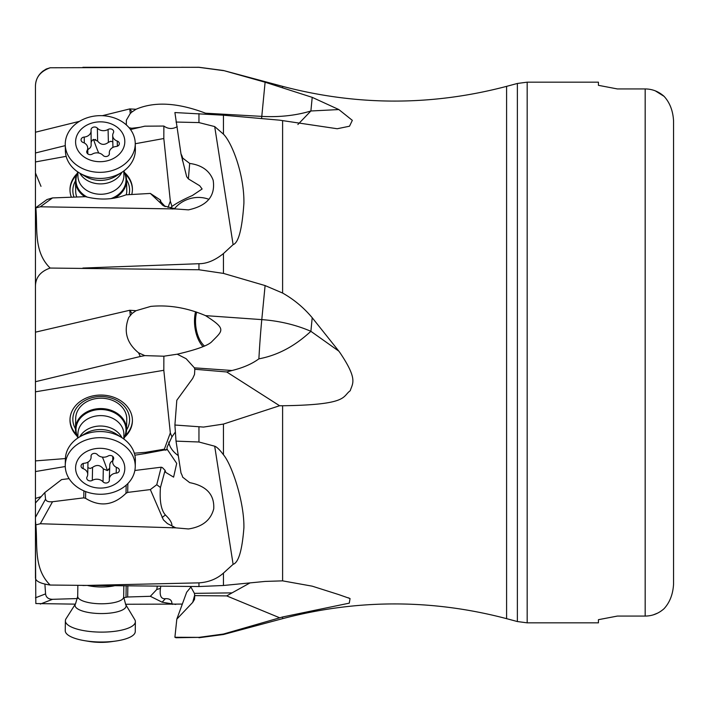 <?xml version="1.0" encoding="UTF-8"?>
<svg xmlns="http://www.w3.org/2000/svg" width="709" height="709" viewBox="0 0 709 709"><rect width="100%" height="100%" fill="white"/><g stroke="black" fill="none" stroke-linecap="round" stroke-linejoin="round"><path stroke-width="1.06" d="M35.45 570.071L35.45 560.216M198.954 586.538L198.954 582.86C208.641 582.24 216.803 578.987 223.441 573.094L233.11 564.32L214.694 446.2L198.954 441.999L176.027 441.131L181.008 473.063A23.654 19.116 -178.8 0 1 182.656 477.157L189.684 482.634C206.532 485.922 214.543 494.66 213.728 508.849C210.795 520.158 202.366 526.858 188.461 528.958L175.797 527.859L40.316 523.747L35.84 524.89L35.45 520.583L35.45 577.64C35.361 581.096 40.262 583.569 50.162 585.04L198.954 586.538L223.441 585.492L265.104 581.424L282.607 580.857L282.607 405.752C349.032 404.839 342.066 396.526 350.228 390.739C352.479 383.312 358.275 379.785 339.85 352.506L338.84 351.15L310.888 331.316C300.66 340.666 283.644 354.216 258.891 358.843A37.843 1.374 94.1 0 1 261.789 319.617L205.53 315.629C187.167 307.786 168.919 304.702 150.778 306.394L136.013 310.71L132.051 313.502L128.746 317.446C123.384 331.263 126.654 343.05 138.547 352.807L140.293 356.494L35.45 381.708L35.45 209.075M35.45 520.583L35.45 381.708M35.45 248.194L35.45 86.755C35.361 77.724 40.262 71.396 50.162 67.772L46.2 69.03L42.593 71.387M35.45 142.092L35.45 152.984L65.272 145.629M35.45 326.778L35.45 253.982M35.45 341.242L35.45 332.166L129.756 310.267L130.288 315.275M75.331 604.139L35.84 603.554L35.45 547.02M35.45 471.556L35.45 498.445L35.45 471.556L65.263 466.522M35.45 352.506L35.45 246.989L35.45 352.506M198.954 582.86L82.882 585.51M50.162 585.04C33.288 568.423 37.772 544.849 35.84 524.89M175.797 527.859L167.368 523.561L163.398 519.848L150.343 489.582L127.682 492.401L126.007 493.296C113.422 505.517 99.934 507.192 85.55 498.321L83.759 497.851L52.537 501.733C48.38 502.096 46.058 501.228 45.571 499.101L44.835 492.542L35.45 503.009M41.193 496.601L35.45 498.445M134.852 455.196L146.027 453.423L145.655 452.324L134.329 453.202M134.852 470.484L161.2 467.204L162.414 467.612L165.082 470.377L165.711 472.389L173.599 477.13L176.709 463.385L167.262 449.417L146.027 453.423M35.45 460.894L65.396 458.563M35.45 391.829L163.814 370.302L170.328 432.915L164.346 449.187L145.655 452.324M124.722 437.045A31.223 25.232 -178.8 0 0 132.415 420.942A31.223 25.232 -178.8 0 0 130.341 411.459A31.223 25.232 -178.8 0 0 95.768 395.4A31.223 25.232 -178.8 0 0 69.987 419.639A31.223 25.232 -178.8 0 0 72.061 429.122A31.223 25.232 -178.8 0 0 76.997 436.053M163.814 370.302L163.868 356.21L144.813 355.617L140.293 356.494M265.104 285.576L282.607 293.047C293.934 299.455 303.807 307.679 312.208 317.729L310.888 331.316A94.607 55.603 -174.4 0 0 261.789 319.617L265.104 285.576L223.441 273.399L198.954 269.757L50.162 268.055C40.262 271.52 35.361 277.768 35.45 286.782M198.954 269.757L198.954 263.713L82.882 268.055M198.954 263.713C206.762 263.757 214.924 260.38 223.441 253.574L233.11 244.64C238.534 242.841 242.132 229.06 243.905 203.297C244.366 174.494 231.976 142.624 223.441 134.152L223.441 115.204L174.901 112.554L181.008 153.968L186.662 176.647L188.372 178.89L199.681 185.731L202.118 188.993L192.361 195.524C183.844 199.22 177.037 202.854 171.941 206.443L170.709 207.941M176.027 122.045L198.954 122.586L214.694 126.574L223.441 134.152M165.259 206.62L160.216 201.152L160.447 200.071L150.343 193.433L163.38 205.743L175.797 208.951L188.461 209.864C207.32 205.787 215.554 195.923 213.17 180.254C209.598 170.692 201.773 165.091 189.684 163.433L182.656 158.045A23.654 19.152 -1.2 0 0 181.008 153.968M175.797 208.951L40.316 206.789L35.45 207.985M50.162 268.055C33.288 251.651 37.772 227.961 35.84 207.994M150.343 193.433L126.007 194.824C113.422 199.725 99.934 200.346 85.55 196.685L52.537 197.917L47.024 199.521L35.494 207.888M135.251 143.732L163.814 138.521L170.328 201.152L168.033 207.445M35.45 161.944L66.167 156.334M131.803 194.284A31.223 25.276 -1.2 0 0 132.415 188.851A31.223 25.276 -1.2 0 0 130.341 180.237A31.223 25.276 -1.2 0 0 124.678 172.677M77.033 173.678A31.223 25.276 -1.2 0 0 69.987 190.163A31.223 25.276 -1.2 0 0 71.325 197.058M163.814 138.521L163.868 126.051L144.813 126.175L130.5 129.525M129.109 127.744L131.723 128.267L138.946 127.443M130.288 113.484L132.051 111.916L129.756 108.92L130.288 113.484L126.37 120.158L126.335 124.908M132.051 111.916L136.013 109.275C154.518 101.316 177.693 102.628 205.53 113.201L207.365 114.034M205.53 113.201L261.789 116.382L265.104 82.226L223.441 70.501L198.954 67.275L50.162 67.772M82.882 67.302L198.954 67.328L223.441 70.625M312.208 317.729L338.84 351.15M265.104 82.226L312.208 97.355L338.84 109.558L352.329 120.353L349.51 126.211L337.227 128.746L279.594 120.167L223.441 115.204M338.84 109.558L310.888 110.985L297.869 124.518M174.485 208.73A28.378 25.489 162.8 0 1 193.105 197.908A28.378 25.489 162.8 0 1 208.978 199.362M189.684 163.433L188.372 178.89M161.103 202.659L160.447 200.071M171.941 206.443L170.328 201.152M163.868 126.051C168.077 129.073 172.535 129.277 177.232 126.681M139.558 127.292L138.547 127.505M190.597 586.467L194.399 593.353L232.038 592.875L250.011 582.913M282.607 580.857L312.208 586.166L338.84 594.621L350.051 598.556L349.271 603.155L282.607 616.972L223.441 634.041L198.954 637.373L174.901 637.267L176.027 637.737L198.954 637.373M232.038 592.875L226.703 595.906L279.594 617.752M226.703 595.906L194.78 595.613L194.523 599.38L192.706 602.384L176.816 619.134L174.901 637.267M176.816 619.134L186.662 592.245L191.005 586.919M182.328 604.086L125.528 604.254M282.607 405.752L279.594 405.743L223.441 424.071L203.554 427.075L174.901 425.019L176.027 441.131M233.11 564.32C238.543 562.591 242.141 550.414 243.905 527.78C244.339 502.007 231.967 464.865 223.441 454.761L223.441 424.071M214.694 446.2C216.848 446.945 219.763 449.798 223.441 454.761M226.703 371.968L194.78 369.265L194.399 367.838L232.038 370.506L226.703 371.968L279.594 405.743M194.807 369.513L194.523 374.423L192.706 378.42L176.816 400.257L174.901 425.019M175.362 432.047L171.941 436.868L167.156 447.051L166.899 449.781M178.278 455.595A28.378 19.214 10.2 0 1 168.769 442.053M171.915 525.52C171.986 522.737 169.814 519.227 165.401 514.991C161.103 510.046 159.454 500.9 160.447 487.535L165.082 470.377M164.346 449.187L165.232 450.197M170.328 432.915L171.941 436.868M163.868 356.21L177.232 354.199L186.139 358.71L194.399 367.838M205.53 315.629C227.013 329.322 222.786 330.403 211.406 342.075C207.294 345.779 195.906 349.821 177.232 354.199M144.813 355.617L138.547 352.807M202.969 346.559A25.542 13.728 83 0 1 195.56 311.738M232.038 370.506C243.09 367.785 252.041 363.894 258.891 358.843M196.668 312.111A23.654 12.709 -97 0 0 196.428 313.094A23.654 12.709 -97 0 0 204.369 345.93M75.686 418.664A25.542 20.641 1.2 0 1 75.695 418.319A25.542 20.641 1.2 0 1 101.449 398.201A25.542 20.641 1.2 0 1 126.769 419.028A25.542 20.641 1.2 0 1 126.769 419.382L126.548 429.734A25.542 20.641 1.2 0 1 123.809 438.676M126.548 429.991A28.378 22.936 -178.8 0 0 129.596 419.657A28.378 22.936 -178.8 0 0 101.219 396.517A28.378 22.936 -178.8 0 0 72.841 419.249A28.378 22.936 -178.8 0 0 75.473 428.918M132.415 420.526A31.223 25.232 1.2 0 1 125.36 435.627M76.421 434.608A31.223 25.232 1.2 0 1 72.079 428.289A31.223 25.232 1.2 0 1 70.005 419.223M123.809 171.126A25.542 20.685 178.8 0 1 124.855 173.04A25.542 20.685 178.8 0 1 126.548 180.086L126.769 190.411A25.542 20.685 178.8 0 1 126.769 190.756A25.542 20.685 178.8 0 1 126.299 194.718M129.1 194.408A28.378 22.98 -1.2 0 0 129.596 190.136A28.378 22.98 -1.2 0 0 126.539 179.785M75.473 180.857A28.378 22.98 -1.2 0 0 72.841 190.544A28.378 22.98 -1.2 0 0 73.958 196.934M76.678 196.81A25.542 20.685 178.8 0 1 75.695 191.474A25.542 20.685 178.8 0 1 75.686 191.129M125.325 174.104A31.223 25.276 178.8 0 1 130.359 181.07A31.223 25.276 178.8 0 1 132.415 189.268M70.005 190.57A31.223 25.276 178.8 0 1 76.457 175.123M77.511 598.547L52.537 599.318C48.38 599.211 46.058 597.403 45.571 593.885L44.906 584.198M194.399 593.353L194.78 595.613M171.915 603.846L162.104 602.18L165.401 598.688C169.814 598.493 171.986 600.213 171.915 603.846L175.797 604.44M165.401 598.688C161.103 599.158 159.454 595.728 160.447 588.399L160.783 586.201M162.104 602.18L150.343 596.296L127.682 596.996L123.685 597.705M157.301 586.175L156.769 589.498L160.447 588.399M156.769 589.498L150.343 596.296M673.55 578.278L673.55 120.76C672.965 110.764 669.81 102.628 664.094 96.353C658.634 91.479 652.333 89.006 645.172 88.935L617.353 88.935L598.431 85.328L598.431 82.173L527.168 82.173L527.168 622.839L598.431 622.839L598.431 619.684L617.353 616.077L598.431 619.684M617.353 616.077L645.172 616.077C652.333 616.006 658.634 613.533 664.094 608.659C669.81 602.384 672.965 594.248 673.55 584.251L673.55 483.751M598.431 85.328L617.353 88.935M655.329 90.867L664.094 96.353M657.855 613.01L653.344 614.845M136.013 310.71L129.756 310.267L132.051 313.502M44.835 492.542L61.63 479.576L69.101 478.646M161.2 467.204L156.769 484.699L160.447 487.535M156.769 484.699L150.343 489.582M182.656 158.045L182.452 160.757M123.676 596.943A22.989 7.134 0.7 0 1 122.152 599.459A22.989 7.134 0.7 0 1 96.459 603.607A22.989 7.134 0.7 0 1 77.706 596.349L75.535 603.829L66.026 618.762A35.007 10.857 0.7 0 0 65.379 620.8A35.007 10.857 0.7 0 0 93.925 631.852A35.007 10.857 0.7 0 0 133.053 625.524A35.007 10.857 0.7 0 0 135.375 621.704A35.007 10.857 0.7 0 0 134.772 619.648L125.661 604.476L123.676 596.943L123.827 585.873M115.62 641.078A35.007 10.857 -179.3 0 1 84.619 640.679L89.219 641.441A24.602 7.631 0.7 0 0 111.012 641.725L115.62 641.078A35.007 10.857 -179.3 0 0 132.92 635.415A35.007 10.857 0.7 0 0 135.251 631.595L135.375 621.704M84.619 640.679A35.007 10.857 -179.3 0 1 65.246 630.691L65.379 620.8M77.839 437.719A25.542 20.641 1.2 0 1 77.166 436.434A25.542 20.641 1.2 0 1 75.473 428.67A25.542 20.641 1.2 0 1 96.575 408.845A25.542 20.641 1.2 0 1 124.855 421.979A25.542 20.641 1.2 0 1 126.548 429.734M65.379 459.113A35.007 28.289 1.2 0 1 79.488 436.983A35.007 28.289 1.2 0 1 122.196 437.878A35.007 28.289 1.2 0 1 133.053 449.94A35.007 28.289 1.2 0 1 135.375 460.566L135.242 466.699A35.007 28.289 1.2 0 1 112.793 492.471A35.007 28.289 1.2 0 1 67.568 475.872A35.007 28.289 -178.8 0 1 65.255 465.237L65.379 459.113M65.255 465.237A35.007 28.289 -178.8 0 1 94.155 438.065A35.007 28.289 -178.8 0 1 132.92 456.064A35.007 28.289 1.2 0 1 135.242 466.699M123.171 461.231A24.602 19.887 1.2 0 1 109.018 486.826A24.602 19.887 1.2 0 1 77.228 475.154A24.602 19.887 1.2 0 1 91.381 449.559A24.602 19.887 1.2 0 1 123.171 461.231M86.959 479.062A3.501 2.827 -178.8 0 0 92.303 480.374A7.639 6.177 1.2 0 1 103.035 481.819A3.501 2.827 -178.8 0 0 106.926 482.9A3.501 2.827 -178.8 0 0 109.381 480.268A3.501 2.827 -178.8 0 0 109.354 479.904A7.639 6.177 1.2 0 1 109.31 479.124A7.639 6.177 1.2 0 1 116.196 473.125A3.501 2.827 -178.8 0 0 119.351 470.386A3.501 2.827 -178.8 0 0 117.26 467.727A7.639 6.177 1.2 0 1 113.192 464.253A7.639 6.177 1.2 0 1 112.687 461.931A7.639 6.177 1.2 0 1 113.36 459.503A3.501 2.827 -178.8 0 0 113.67 458.386A3.501 2.827 -178.8 0 0 111.783 455.807A3.501 2.827 -178.8 0 0 108.096 456.02A7.639 6.177 1.2 0 1 97.363 454.566A3.501 2.827 -178.8 0 0 93.482 453.485A3.501 2.827 -178.8 0 0 91.027 456.126A3.501 2.827 -178.8 0 0 91.044 456.481A7.639 6.177 1.2 0 1 91.089 457.27A7.639 6.177 1.2 0 1 84.203 463.261A3.501 2.827 -178.8 0 0 81.048 466.008A3.501 2.827 -178.8 0 0 81.287 467.071A3.501 2.827 -178.8 0 0 83.148 468.658A7.639 6.177 1.2 0 1 87.721 474.454A7.639 6.177 1.2 0 1 87.039 476.891A3.501 2.827 -178.8 0 0 86.728 477.999A3.501 2.827 -178.8 0 0 86.959 479.062M109.54 468.232L107.387 470.59L103.31 468.853C100.226 464.927 96.646 464.448 92.569 467.399L90.176 468.472L87.863 467.656M112.713 460.575L110.648 462.357L109.824 464.209L109.31 479.124M126.548 180.086A25.542 20.685 178.8 0 1 114.344 198.174M84.46 196.49A25.542 20.685 178.8 0 1 77.166 188.213A25.542 20.685 178.8 0 1 75.473 181.158A25.542 20.685 178.8 0 1 77.839 172.092M67.701 160.491A35.007 28.342 178.8 0 1 65.379 150.831L65.255 144.725A35.007 28.342 -1.2 0 0 67.568 154.385A35.007 28.342 178.8 0 0 112.793 170.364A35.007 28.342 178.8 0 0 135.242 143.262L135.375 149.369A35.007 28.342 178.8 0 1 122.001 172.225A35.007 28.342 178.8 0 1 79.692 173.111A35.007 28.342 178.8 0 1 67.701 160.491M65.255 144.725A35.007 28.342 -1.2 0 1 93.579 116.214A35.007 28.342 -1.2 0 1 132.92 133.602A35.007 28.342 178.8 0 1 135.242 143.262M123.171 134.462A24.602 19.923 178.8 0 1 109.018 160.314A24.602 19.923 178.8 0 1 77.228 149.076A24.602 19.923 178.8 0 1 91.381 123.233A24.602 19.923 178.8 0 1 123.171 134.462M86.959 152.852A3.501 2.836 -1.2 0 0 92.303 154.083A7.639 6.186 178.8 0 1 103.035 155.386A3.501 2.836 -1.2 0 0 106.979 156.397A3.501 2.836 -1.2 0 0 109.381 153.64A3.501 2.836 -1.2 0 0 109.354 153.374A7.639 6.186 178.8 0 1 109.31 152.798A7.639 6.186 178.8 0 1 116.196 146.488A3.501 2.836 -1.2 0 0 119.351 143.59A3.501 2.836 -1.2 0 0 117.26 141.064A7.639 6.186 178.8 0 1 113.192 137.643A7.639 6.186 178.8 0 1 112.687 135.534A7.639 6.186 178.8 0 1 113.36 132.875A3.501 2.836 -1.2 0 0 113.67 131.652A3.501 2.836 -1.2 0 0 111.73 129.18A3.501 2.836 -1.2 0 0 108.096 129.455A7.639 6.186 178.8 0 1 97.363 128.161A3.501 2.836 -1.2 0 0 93.42 127.15A3.501 2.836 -1.2 0 0 91.027 129.907A3.501 2.836 -1.2 0 0 91.044 130.172A7.639 6.186 178.8 0 1 91.089 130.748A7.639 6.186 178.8 0 1 84.203 137.059A3.501 2.836 -1.2 0 0 81.048 139.948A3.501 2.836 -1.2 0 0 81.287 140.914A3.501 2.836 -1.2 0 0 83.148 142.482A7.639 6.186 178.8 0 1 87.721 148.013A7.639 6.186 178.8 0 1 87.039 150.671A3.501 2.836 -1.2 0 0 86.728 151.886A3.501 2.836 -1.2 0 0 86.959 152.852M87.756 149.723L90.327 147.694L91.142 145.832L91.089 130.748M91.328 142.137L91.913 140.604L93.526 139.407L97.638 141.082C100.758 144.964 104.338 145.398 108.371 142.385L110.737 141.277L112.82 141.853M40.316 523.747L52.537 501.733M45.571 499.101L35.45 517.34M233.11 244.64L214.694 126.574M40.316 206.789L52.537 197.917M136.013 109.275L129.756 108.92L102.371 115.682M79.435 121.354L35.45 132.22M282.607 293.047L282.607 120.947M282.607 87.402L282.607 86.356C357.274 105.995 431.932 105.995 506.598 86.356L517.375 83.467L517.375 621.545L527.168 622.839M282.607 616.972L282.607 618.656C357.274 599.016 431.932 599.016 506.598 618.656L506.598 86.356M223.441 273.399L223.441 253.574M198.954 122.586L198.954 113.608M261.568 118.554A37.843 2.118 93.2 0 0 261.789 116.382A94.607 55.267 5.5 0 0 310.888 110.985L312.208 97.355M282.607 618.656L223.441 634.511L223.441 634.041M223.441 585.492L223.441 573.094M198.954 441.999L198.954 426.889M164.993 449.94L166.136 449.967M40.316 604.059L52.537 599.318M45.571 593.885L35.45 597.811M194.709 595.002L192.706 602.384M173.2 604.024L172.331 604.36M127.833 585.909L127.682 596.996M126.158 585.9L126.007 597.2M198.954 67.328L181.46 67.275M645.172 616.077L645.172 88.935M173.2 526.37L172.331 527.939M83.759 497.851L83.901 490.867M162.104 517.499L165.401 514.991M127.868 483.538L127.682 492.401M126.175 485.151L126.007 493.296M85.692 491.585L85.55 498.321M173.2 208.446L172.331 209.075M162.104 204.795L165.1 206.567M87.81 585.554A22.989 7.134 0.7 0 0 114.353 585.794M75.535 603.829A25.524 7.914 0.7 0 0 93.526 613.17A25.524 7.914 0.7 0 0 124.403 608.756A25.524 7.914 0.7 0 0 125.661 604.476M77.857 437.231A25.019 20.215 -178.8 0 1 77.653 436.815A25.019 20.215 1.2 0 1 92.037 410.795A25.019 20.215 1.2 0 1 124.359 422.661A25.019 20.215 -178.8 0 1 123.818 438.189M77.839 438.029L77.928 433.713A22.989 18.576 1.2 0 1 96.911 415.873A22.989 18.576 1.2 0 1 122.373 427.695A22.989 18.576 -178.8 0 1 123.898 434.679L123.8 438.986M79.718 436.85A22.989 18.576 1.2 0 1 101.077 426.029A22.989 18.576 1.2 0 1 121.975 437.728M108.699 469.792A25.524 20.632 1.2 0 1 107.245 470.129M79.488 436.983L85.346 433.509A25.524 20.632 1.2 0 1 116.489 434.156L122.196 437.878M103.035 481.819L103.31 468.853M92.569 467.399L92.303 480.374M83.254 463.438L83.148 468.658M91.062 455.763L91.044 456.481M113.405 457.261L113.36 459.503M116.32 467.328L116.196 473.125M107.387 470.59A38.694 8.526 73.1 0 0 102.406 457.101M87.402 197.191A25.019 20.26 -1.2 0 1 77.653 187.522A25.019 20.26 178.8 0 1 77.848 172.579M123.818 171.622A25.019 20.26 178.8 0 1 124.359 172.659A25.019 20.26 -1.2 0 1 110.799 198.662M123.809 170.984L123.898 175.167A22.989 18.611 -1.2 0 1 105.286 193.894A22.989 18.611 -1.2 0 1 79.452 182.479A22.989 18.611 178.8 0 1 77.928 176.133L77.839 171.95M121.913 172.287A22.989 18.611 178.8 0 1 101.086 183.888A22.989 18.611 178.8 0 1 79.789 173.164M122.001 172.225L116.347 175.867A25.524 20.667 178.8 0 1 85.497 176.514L79.692 173.111M92.179 140.276A25.524 20.667 178.8 0 1 95.68 139.478M87.092 153.091L87.039 150.671M84.327 143.005L84.203 137.059M97.638 141.082L97.363 128.161M108.371 142.385L108.096 129.455M117.366 146.214L117.26 141.064M109.372 153.897L109.354 153.374M98.711 153.029A38.694 7.772 72.4 0 1 93.526 139.407M46.245 69.11L43.187 70.935C38.18 74.791 35.601 79.878 35.45 86.197M350.033 598.591L348.394 597.793M40.989 186.343L35.45 172.961M282.607 86.356L223.441 70.501M517.375 83.467L527.168 82.173M506.598 618.656L517.375 621.545M198.954 637.737L223.441 634.511M77.706 596.349L77.848 585.439M75.473 428.67L75.695 418.319M87.978 462.117L87.721 474.454M91.124 455.488L91.089 457.27M112.802 456.463L112.687 461.931M75.473 181.158L75.695 191.474M87.836 153.906L87.721 148.013M112.935 147.401L112.687 135.534M109.337 154.11L109.31 152.798"/></g></svg>
